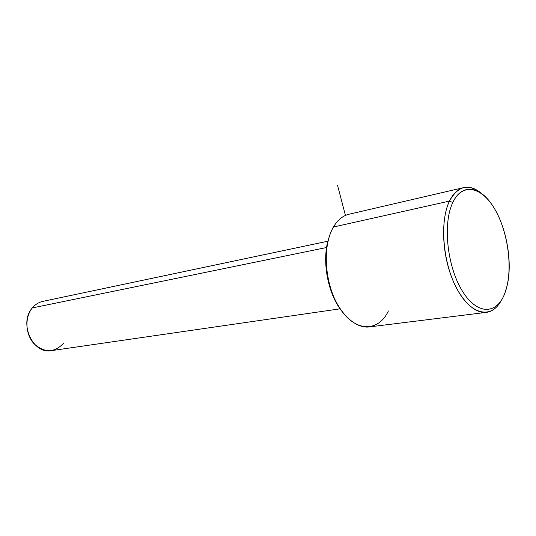 <?xml version="1.0" encoding="UTF-8"?>
<svg xmlns="http://www.w3.org/2000/svg" width="536" height="536" viewBox="0 0 536 536"><rect width="100%" height="100%" fill="white"/><g stroke="black" fill="none" stroke-linecap="round" stroke-linejoin="round"><path stroke-width="0.8" d="M340.079 308.823L51.912 350.571C33.225 355.147 18.318 323.242 32.334 307.925L326.598 247.511L32.334 307.925C35.128 304.575 38.485 302.425 42.391 301.466L327.911 241.207M32.334 307.925C24.562 317.165 25.293 334.189 33.942 343.643C44.495 353.083 54.337 352.976 63.469 343.328M328.756 238.299C321.479 259.732 327.556 293.614 341.881 311.269C327.556 293.614 321.479 259.732 328.756 238.299M487.184 312.267C492.879 311.155 497.576 307.208 501.274 300.435C491.512 319.094 471.271 315.416 457.121 289.239C442.843 263.317 439.393 221.482 449.476 201.087L452.806 202.508C442.676 223.07 447.011 265.97 462.005 290.478C476.852 315.295 496.859 315 504.858 293.212L507.237 285.212C512.979 260.824 505.823 223.914 491.512 204.062C478.842 185.543 461.476 183.654 452.806 202.508C462.709 181.57 482.829 186.984 495.773 210.903C508.858 234.567 513.086 271.732 504.858 293.212C496.859 315 476.852 315.295 462.005 290.478C447.011 265.97 442.676 223.07 452.806 202.508L449.476 201.087C441.43 217.703 441.644 248.53 450.374 273.722C459.064 298.961 474.675 314.599 487.184 312.267L370.142 326.819C356.654 329.191 340.541 315.369 332.112 292.783C323.65 270.245 324.374 242.393 333.452 227.009L449.476 201.087C458.025 185.61 468.779 183.138 481.75 193.657C475.399 188.176 469.168 186.213 463.05 187.761C457.59 189.322 453.061 193.764 449.476 201.087L333.452 227.009C321.513 246.768 324.87 286.941 340.682 309.574C356.326 332.514 378.664 331.777 388.406 310.967M333.452 227.009C337.499 220.222 342.464 216.015 348.353 214.387L463.05 187.761M345.439 215.432L337.513 185.195"/></g></svg>
